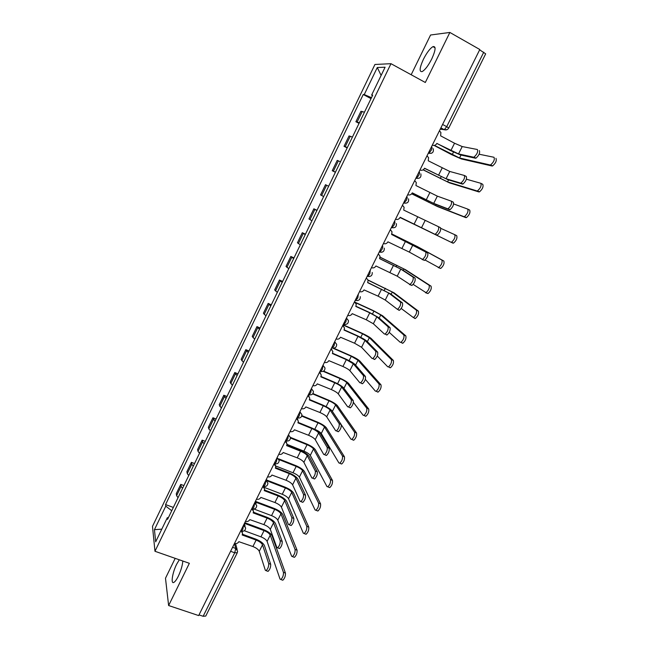 <?xml version="1.0" encoding="UTF-8"?>
<svg xmlns="http://www.w3.org/2000/svg" width="649" height="649" viewBox="0 0 649 649"><rect width="100%" height="100%" fill="white"/><g stroke="black" fill="none" stroke-linecap="round" stroke-linejoin="round"><path stroke-width="0.97" d="M179.294 559.787L176.633 564.273C172.358 572.726 170.541 584.611 173.964 582.331C175.222 581.545 176.674 579.508 178.321 576.207C180.966 570.536 182.466 565.474 182.815 561.028M431.788 58.881C435.722 50.07 436.112 45.99 432.964 46.631C429.979 48.464 426.782 52.707 423.375 59.367C419.465 68.096 419.092 72.161 422.239 71.552C425.176 69.784 428.356 65.557 431.788 58.881M175.189 558.351L165.487 578.235L168.626 605.541L198.667 615.577L479.806 49.511L449.871 32.45L430.571 35.005L411.174 74.74M390.974 63.683L374.935 64.478L152.491 526.347L154.965 551.277L390.974 63.683L425.314 82.488L449.871 32.45M168.626 605.541L189.354 563.308L154.965 551.277M230.59 551.301L234.727 552.786L237.274 552.761L205.757 616.063L203.145 616.282L234.727 552.786L235.733 548.454L234.419 543.594M199.008 614.895L203.145 616.282M479.643 49.835L485.679 53.843L448.727 128.064L446.707 126.669L483.765 52.18M364.454 112.188L360.949 111.271L355.903 121.728L359.351 122.734M359.051 123.367L355.903 121.728M352.423 137.061L349.04 135.933L344.035 146.309L347.361 147.534M347.174 147.915L344.035 146.309M340.49 161.747L337.22 160.408L332.247 170.703L335.468 172.139M335.395 172.277L332.247 170.703M328.645 186.247L325.498 184.697L320.557 194.911L323.656 196.55M316.89 210.552L313.856 208.8L308.956 218.94L311.942 220.782M317.004 210.317L313.856 208.8M305.225 234.678L302.304 232.715L297.445 242.783L300.317 244.827M305.452 234.208L302.304 232.715M293.648 258.618L290.841 256.46L286.014 266.447L288.781 268.694M293.989 257.921L290.841 256.46M282.161 282.38L279.459 280.019L274.673 289.933L277.326 292.375M282.607 281.455L279.459 280.019M270.755 305.955L268.167 303.408L263.413 313.248L265.96 315.876M271.314 304.811L268.167 303.408M259.438 329.359L256.955 326.617L252.234 336.385L254.676 339.208M260.103 327.988L256.955 326.617M248.21 352.585L245.825 349.657L241.144 359.351L243.48 362.361M248.973 351.004L245.825 349.657M237.063 375.641L234.784 372.526L230.135 382.156L232.366 385.344M237.932 373.84L234.784 372.526M225.998 398.527L223.824 395.233L219.208 404.781L221.341 408.156M226.963 396.515L223.824 395.233M215.014 421.242L212.937 417.761L208.353 427.253L208.84 428.932L210.39 430.798M216.085 419.027L212.937 417.761M204.111 443.786L202.585 441.88L202.131 440.136L197.588 449.554L198.018 451.339L199.519 453.278M205.279 441.369L202.131 440.136M193.288 466.169L191.812 464.189L191.406 462.339L186.896 471.693L187.269 473.575L188.729 475.587M194.554 463.548L191.406 462.339M182.539 488.389L181.112 486.336L180.763 484.389L176.277 493.67L176.609 495.658L178.021 497.742M183.902 485.566L180.763 484.389M371.479 97.666L364.243 94.567L377.288 67.52L385.092 67.22L371.634 95.054L372.453 95.646M168.424 517.586L167.337 517.699L167.564 519.362L372.704 95.127L371.634 95.054M167.337 517.699L155.687 541.801L154.438 529.665L165.779 506.155L171.742 510.722M364.243 94.567L363.245 94.503L165.568 504.581L165.779 506.155M371.009 98.632L363.245 94.503M173.332 507.429L165.568 504.581M377.288 67.52L381.125 75.43M161.804 529.154L154.438 529.665M479.351 150.56C480.163 152.856 479.035 155.395 475.952 158.169L473.989 157.123C477.056 154.34 478.191 151.801 477.388 149.513L462.21 146.56L454.543 143.234L440.639 135.844L440.89 132.477L439.422 130.822M436.882 143.405L450.13 150.406L460.417 154.924L475.482 158.226M432.323 145.108C434.205 145.855 435.714 145.303 436.858 143.461L458.519 153.918L473.519 157.18M495.958 158.324C496.858 160.66 495.722 163.199 492.559 165.957L490.595 164.919C493.751 162.153 494.887 159.605 494.003 157.277L479.14 154.219M490.1 164.968L459.549 157.991L434.441 145.392M434.124 145.441L451.461 154.584L461.374 158.956L492.056 166.006M464.506 175.546L466.282 176.471C467.045 178.808 465.941 181.331 462.956 184.032L460.985 183.01C463.962 180.3 465.073 177.777 464.311 175.449L449.733 171.45L428.243 160.782L428.551 157.634L427.001 155.825M424.543 168.229L447.964 179.732L462.445 184.073M419.96 169.997C421.842 170.728 423.351 170.176 424.487 168.342L446.066 178.751L460.482 183.059M451.461 201.231L453.31 202.18C454.032 204.557 452.953 207.055 450.057 209.684L448.086 208.686C450.974 206.049 452.061 203.543 451.347 201.174L437.345 196.144L415.936 185.533L416.293 182.572L414.687 180.633M412.293 192.858L435.609 204.346L449.514 209.716M407.694 194.692C409.576 195.406 411.085 194.854 412.204 193.029L433.719 203.388L447.542 208.718M481.006 183.391L482.767 184.308C483.619 186.685 482.507 189.208 479.441 191.893L477.469 190.871C480.536 188.186 481.647 185.655 480.804 183.286L466.42 179.213M476.934 190.911L447.55 181.898L423.237 169.77M423.107 169.851L449.376 182.84L478.897 191.934M467.84 209.14L469.681 210.081C470.484 212.499 469.397 215.006 466.42 217.618L464.457 216.62C467.426 214.008 468.513 211.493 467.718 209.083L453.683 203.956M463.881 216.644L435.641 205.628L411.734 193.751M411.693 193.808L437.467 206.544L465.844 217.642M438.481 226.696L440.452 227.677C441.125 230.087 440.063 232.577 437.264 235.133L435.292 234.159C438.091 231.596 439.154 229.105 438.481 226.696L403.727 210.089L404.116 207.307L402.461 205.246M395.525 219.2C397.407 219.897 398.908 219.338 400.027 217.529L436.68 235.157M434.708 234.175L400.141 217.293M391.623 234.427L427.691 252.964C428.324 255.422 427.285 257.896 424.56 260.387L422.045 259.462M412.869 244.957L409.292 252.088L422.588 259.43C425.306 256.931 426.352 254.457 425.728 252.007L391.607 234.459L392.02 231.839L390.325 229.665M383.454 243.521C385.328 244.194 386.828 243.635 387.94 241.842L409.292 252.088M379.633 258.553L402.672 269.992L415.036 278.056C415.628 280.546 414.597 283.005 411.961 285.438L409.495 284.554M400.774 269.084L397.22 276.166L409.99 284.505C412.626 282.072 413.648 279.605 413.064 277.115L400.774 269.084L379.584 258.635L380.014 256.177L378.294 253.905M371.463 267.648C373.345 268.305 374.838 267.745 375.941 265.968L397.22 276.166M454.738 234.67L456.701 235.652C457.456 238.102 456.393 240.601 453.513 243.14L451.542 242.166C454.422 239.619 455.484 237.12 454.738 234.67L440.849 228.383M450.933 242.174L400.076 217.431M400.068 217.439L452.897 243.148M391.842 233.956L417.364 246.571L443.835 261.012C444.541 263.502 443.494 265.985 440.703 268.459L438.156 267.534M425.119 260.046L438.732 267.502C441.523 265.019 442.561 262.537 441.864 260.054L415.538 245.671L391.834 233.989M380.063 257.142L405.69 269.806L431.058 286.168C431.723 288.7 430.701 291.166 427.991 293.575L425.501 292.691M413.202 284.4L426.02 292.642C428.721 290.225 429.743 287.758 429.094 285.227L403.865 268.929L380.054 257.239M367.723 282.493L390.666 293.916L402.477 302.953C403.029 305.476 402.023 307.926 399.459 310.295L398.794 310.254M388.767 293.024L385.246 300.049L397.488 309.378C400.044 307.001 401.05 304.559 400.506 302.028L388.767 293.024L367.65 282.631L368.097 280.303L366.344 277.959M359.57 291.596C361.452 292.237 362.945 291.677 364.04 289.908L378.083 296.155L385.246 300.049M368.032 280.003L394.105 292.869L418.394 311.131C419.011 313.686 418.005 316.144 415.376 318.497L414.67 318.448M401.228 308.502L413.405 317.588C416.025 315.227 417.031 312.769 416.423 310.206L392.28 292.009L368.072 280.19M355.912 306.247L369.192 312.331L378.748 317.653L390.025 327.648C390.528 330.211 389.538 332.645 387.055 334.957L386.366 334.892M376.85 316.785L373.353 323.762L384.395 334L385.084 334.065C387.558 331.744 388.548 329.311 388.053 326.747L376.85 316.785L369.752 312.826L355.814 306.45L356.26 304.243L354.492 301.826M354.557 301.696L354.995 302.118M347.767 315.357C349.649 315.982 351.133 315.422 352.229 313.662L366.271 319.779L373.353 323.762M355.246 302.32L373.37 310.636L382.61 315.763L405.82 335.882C406.396 338.486 405.406 340.928 402.859 343.224L402.137 343.151M389.246 332.369L400.165 342.258L400.887 342.331C403.435 340.035 404.416 337.585 403.856 334.989L380.776 314.927L373.913 311.114L355.628 302.718M344.189 329.83L357.477 335.784C362.045 337.902 365.2 339.711 366.928 341.22L377.661 352.147C378.124 354.743 377.15 357.169 374.749 359.424L374.043 359.335M365.03 340.368L361.558 347.288L372.064 358.459L372.769 358.548C375.171 356.293 376.144 353.859 375.69 351.263L365.03 340.368L357.997 336.328L344.059 330.081L344.514 327.996L342.729 325.506M342.818 325.327L343.426 325.944M336.06 338.94C337.934 339.557 339.419 338.989 340.506 337.245L354.557 343.216L361.558 347.288M343.11 324.743L362.053 333.262C366.458 335.306 369.508 337.05 371.196 338.494L393.351 360.446C393.886 363.083 392.913 365.517 390.438 367.756L389.692 367.65M377.28 355.993L387.729 366.782L388.467 366.888C390.933 364.641 391.907 362.207 391.388 359.57L369.362 337.675L362.564 333.781L342.988 324.979M332.556 353.226L345.844 359.051C350.411 361.144 353.527 362.994 355.19 364.6L365.403 376.452C365.825 379.089 364.868 381.507 362.531 383.705L361.809 383.583M353.291 363.773L349.852 370.636L359.83 382.732L360.552 382.853C362.888 380.647 363.846 378.229 363.432 375.593L353.291 363.773L346.339 359.643L332.402 353.535L332.856 351.555L331.055 349.016M331.168 348.789L331.923 349.592M324.435 362.353C326.309 362.945 327.786 362.377 328.865 360.641L342.923 366.49C346.323 368.032 348.627 369.419 349.852 370.636M333.562 348.132L350.809 355.725C355.214 357.737 358.232 359.514 359.862 361.055L380.979 384.816C381.466 387.485 380.517 389.911 378.116 392.101L377.353 391.964M365.338 379.349L375.382 391.12L376.144 391.25C378.537 389.059 379.495 386.626 379.016 383.965L358.029 360.252L351.304 356.285L332.361 347.945L334.097 345.73L334.714 341.65M321.004 376.452L334.292 382.156C338.859 384.208 341.942 386.098 343.548 387.81L353.234 400.571C353.616 403.24 352.675 405.649 350.403 407.799L349.673 407.645M341.642 386.999L338.226 393.813L347.694 406.809L348.432 406.964C350.695 404.806 351.636 402.396 351.263 399.727L341.642 386.999C340.457 385.725 338.17 384.322 334.77 382.788L320.825 376.818L321.279 374.927L319.47 372.348M319.608 372.064L320.476 373.053M312.899 385.579C314.773 386.155 316.25 385.587 317.32 383.867L331.371 389.578C334.77 391.104 337.05 392.515 338.226 393.813M323.616 371.106L339.654 378.018C344.051 380.006 347.037 381.823 348.61 383.454L368.705 408.992C369.151 411.693 368.21 414.119 365.89 416.252L365.111 416.09M353.405 402.38L363.14 415.255L363.911 415.425C366.239 413.283 367.18 410.858 366.742 408.156L346.777 382.667C345.617 381.45 343.394 380.103 340.125 378.627L323.202 371.333M309.541 399.5L322.837 405.081C327.396 407.101 330.446 409.024 331.988 410.849L341.171 424.503C341.512 427.204 340.579 429.606 338.372 431.707L337.626 431.52M330.09 410.054L326.69 416.812L335.655 430.709L336.393 430.887C338.591 428.786 339.524 426.377 339.192 423.683L330.09 410.054C328.946 408.7 326.674 407.272 323.283 405.763L309.338 399.914L309.792 398.121L307.967 395.501M308.137 395.168L309.102 396.336M301.444 408.635C303.326 409.203 304.795 408.627 305.857 406.915L319.916 412.504C323.307 414.005 325.563 415.441 326.69 416.812M312.923 393.554L328.581 400.157C332.969 402.112 335.922 403.962 337.439 405.698L356.528 432.98C356.934 435.722 356.009 438.132 353.754 440.225L352.959 440.022M341.301 424.803L350.987 439.211L351.774 439.414C354.029 437.312 354.954 434.903 354.557 432.169L335.606 404.927C334.486 403.637 332.288 402.266 329.019 400.806L312.648 393.902M298.159 422.385L311.463 427.837C316.014 429.833 319.032 431.788 320.517 433.71L329.189 448.24C329.489 450.974 328.572 453.375 326.431 455.428L325.676 455.209M318.61 432.932L315.244 439.649L323.705 454.414L324.459 454.633C326.593 452.572 327.51 450.179 327.218 447.445L318.61 432.932C317.515 431.504 315.276 430.052 311.885 428.567L297.94 422.848L298.386 421.136L296.552 418.483M296.747 418.094L297.794 419.432M290.079 431.52C291.953 432.072 293.421 431.496 294.484 429.8L308.535 435.26C311.926 436.736 314.165 438.197 315.244 439.649M301.858 415.644L317.58 422.134C321.969 424.065 324.889 425.947 326.35 427.772L344.449 456.782C344.814 459.557 343.897 461.958 341.707 464.003L340.903 463.767M313.727 428.867L314.765 429.289C318.034 430.725 320.2 432.129 321.263 433.5L338.932 462.972L339.727 463.208C341.918 461.163 342.834 458.754 342.477 455.987L324.516 427.018C323.437 425.663 321.263 424.268 318.002 422.824L301.72 416.106M286.858 445.092L300.171 450.43C304.714 452.385 307.699 454.381 309.127 456.401L317.304 471.807C317.572 474.573 316.663 476.958 314.587 478.97L313.816 478.719M307.22 455.647L303.886 462.307L311.844 477.94L312.607 478.191C314.676 476.179 315.592 473.786 315.333 471.02L307.22 455.647C306.174 454.138 303.951 452.661 300.568 451.201L286.623 445.612L287.061 443.965L285.227 441.296M285.446 440.858L286.558 442.35M278.794 454.235C280.676 454.771 282.137 454.195 283.191 452.507L297.242 457.837C300.633 459.297 302.84 460.782 303.886 462.307M290.476 437.418L306.661 443.957C311.041 445.863 313.938 447.769 315.341 449.692L332.458 480.406C332.783 483.205 331.882 485.606 329.749 487.602L328.938 487.334M287.036 444.362L303.846 451.112C307.107 452.515 309.248 453.943 310.279 455.395L326.966 486.555L327.777 486.831C329.903 484.827 330.803 482.418 330.487 479.619L313.508 448.954C312.469 447.526 310.319 446.106 307.058 444.695L290.501 438.01M275.647 467.629L288.959 472.853C293.502 474.784 296.455 476.812 297.826 478.93L305.517 495.179C305.744 497.978 304.843 500.363 302.823 502.334L302.053 502.042M295.92 478.183L292.602 484.803L300.081 501.279L300.844 501.58C302.856 499.6 303.756 497.215 303.537 494.416L295.92 478.183C294.914 476.609 292.715 475.1 289.332 473.665L275.387 468.197L275.825 466.631L273.975 463.938M274.657 463.808L275.387 465.09M267.599 476.78C269.481 477.299 270.941 476.723 271.98 475.044L286.039 480.26C289.422 481.688 291.604 483.205 292.602 484.803M278.689 458.851L295.822 465.625C300.195 467.499 303.059 469.446 304.405 471.458L320.565 503.835C320.849 506.666 319.957 509.067 317.888 511.023L317.069 510.714M275.76 466.006L293.007 472.772C296.26 474.159 298.386 475.612 299.367 477.129L315.098 509.96L315.909 510.268C317.978 508.305 318.87 505.904 318.594 503.072L302.58 470.736C301.582 469.235 299.449 467.791 296.195 466.396L279.038 459.622M264.508 490.003L277.837 495.106C282.372 497.012 285.292 499.073 286.607 501.288L293.81 518.381C294.005 521.212 293.113 523.589 291.15 525.52L290.403 525.244M284.7 500.566L281.406 507.129L288.399 524.449L289.17 524.781C291.133 522.851 292.018 520.466 291.839 517.634L284.7 500.566C283.735 498.919 281.561 497.385 278.186 495.966L264.232 490.628L264.67 489.119L262.821 486.409M263.697 486.409L264.289 487.642M256.485 499.162C258.359 499.665 259.819 499.081 260.857 497.418L274.908 502.513C278.291 503.924 280.457 505.457 281.406 507.129M266.682 480.041L285.057 487.139C289.43 488.989 292.261 490.96 293.559 493.062L308.762 527.093C309.005 529.957 308.129 532.342 306.109 534.265L305.322 533.973M264.216 487.358L282.242 494.278C285.495 495.649 287.596 497.126 288.537 498.708L303.318 533.178L304.138 533.527C306.141 531.604 307.026 529.211 306.782 526.347L291.726 492.356C290.768 490.798 288.659 489.33 285.406 487.951L266.999 480.844M253.459 512.215L266.788 517.204C271.323 519.078 274.211 521.171 275.468 523.483L282.201 541.404C282.356 544.268 281.471 546.645 279.565 548.535L278.835 548.267M273.562 522.778L270.292 529.292L276.815 547.44L277.585 547.813C279.492 545.914 280.368 543.538 280.222 540.674L273.562 522.778C272.637 521.058 270.487 519.5 267.112 518.105L253.167 512.888L253.589 511.436L251.739 508.719M252.859 508.962L253.264 510.025M245.452 521.374C247.326 521.861 248.778 521.285 249.816 519.63L263.867 524.603C267.242 525.99 269.384 527.556 270.292 529.292M255.406 501.336L274.365 508.5C278.729 510.317 281.536 512.329 282.777 514.519L297.047 550.165C297.258 553.062 296.382 555.447 294.427 557.329L293.656 557.053M253.881 509.003L271.55 515.639C274.803 516.985 276.88 518.478 277.78 520.133L291.636 556.217L292.448 556.607C294.403 554.725 295.279 552.331 295.068 549.443L280.944 513.83C280.027 512.199 277.942 510.706 274.689 509.351L255.503 502.099M242.483 534.257L255.828 539.141C260.354 540.982 263.21 543.108 264.411 545.517L270.674 564.249C270.795 567.145 269.919 569.514 268.061 571.371L267.356 571.12M262.504 544.819L259.259 551.293L265.319 570.252L266.082 570.666C267.94 568.808 268.808 566.431 268.702 563.543L262.504 544.819C261.62 543.035 259.495 541.453 256.128 540.082L242.182 534.979L242.596 533.592L241.436 531.231M242.045 531.312L242.312 532.229M234.5 543.424C236.374 543.903 237.826 543.318 238.848 541.68L252.907 546.531C256.274 547.894 258.391 549.484 259.259 551.293M244.795 522.705L263.754 529.714C268.11 531.507 270.893 533.543 272.077 535.823L285.422 573.067C285.592 575.988 284.733 578.373 282.826 580.222L282.08 579.955M244.308 530.736L260.939 536.845C264.184 538.167 266.236 539.692 267.104 541.404L280.035 579.086L280.847 579.516C282.753 577.667 283.613 575.282 283.451 572.361L270.244 535.149C269.367 533.454 267.307 531.937 264.054 530.606L244.462 523.362M240.974 531.02L241.493 531.207L242.783 529.503L243.683 524.936M243.578 525.146L245.647 527.97C245.379 530.444 244 531.523 241.493 531.207L240.714 530.923M252.031 508.686L252.566 508.889L253.905 507.129L254.765 502.618M254.668 502.821L256.728 505.628C256.493 508.126 255.106 509.214 252.566 508.889L251.796 508.597M263.169 486.19L263.713 486.401L265.1 484.592L265.936 480.138M265.839 480.317L267.899 483.124C267.688 485.655 266.293 486.742 263.713 486.401L262.967 486.117M274.738 463.67L276.385 461.885L277.18 457.488M277.099 457.659L279.151 460.441C278.965 463.005 277.561 464.108 274.949 463.751L274.211 463.467M286.258 440.931L285.714 440.768L286.266 440.939L287.75 439L288.513 434.668M288.44 434.822L290.484 437.588C290.33 440.184 288.919 441.304 286.266 440.939L285.544 440.647M297.12 417.81L297.664 417.948L299.205 415.952L299.935 411.677M299.862 411.815L301.907 414.557C301.777 417.193 300.365 418.329 297.664 417.948L296.966 417.656M308.608 394.673L309.143 394.787L310.749 392.718L311.439 388.508M311.382 388.629L313.41 391.347C313.321 394.032 311.901 395.176 309.143 394.787L308.462 394.503M320.192 371.366L320.711 371.455L322.383 369.313L323.032 365.168M322.983 365.273L324.995 367.951C324.954 370.684 323.526 371.853 320.711 371.455L320.054 371.171M334.665 341.739L336.677 344.368C336.677 347.166 335.241 348.351 332.369 347.945L331.858 347.88M343.613 324.208L345.909 321.969L346.485 317.953M346.444 318.026L348.44 320.598C348.489 323.453 347.045 324.678 344.108 324.257L343.491 323.973M355.457 300.365L357.802 298.021L358.337 294.07M367.196 276.239L367.861 276.336L369.8 273.886L370.295 270.008M379.227 252.023L379.868 252.104L381.88 249.565C382.764 247.634 382.983 246.401 382.521 245.874L382.521 245.874M391.347 227.612L391.972 227.685L394.057 225.057C394.949 223.11 395.152 221.901 394.665 221.414L394.665 221.414M403.759 203.113L406.331 200.354C407.231 198.399 407.418 197.207 406.907 196.777L406.712 196.679M415.863 178.256L416.447 178.28L418.702 175.457C419.603 173.494 419.781 172.318 419.246 171.936L419.051 171.839M428.259 153.286L428.835 153.286L431.171 150.365C432.072 148.394 432.242 147.242 431.674 146.901L431.488 146.804M232.569 547.31L235.733 548.454L237.607 551.188L237.274 552.761M440.241 129.167L444.273 129.686L446.707 126.669L442.577 124.462M440.793 128.056L443.948 129.743L447.088 129.638M428.283 153.237L431.536 153.269M187.269 473.575L191.812 464.189M198.018 451.339L202.585 441.88M208.84 428.932L213.448 419.408M219.743 406.371L224.384 396.766M230.728 383.632L235.4 373.962M241.793 360.73L246.498 350.987M252.948 337.65L257.685 327.842M264.175 314.408L268.954 304.519M275.492 290.979L280.303 281.017M286.899 267.38L291.742 257.345M298.386 243.602L303.27 233.486M309.962 219.646L314.887 209.449M321.628 195.503L326.585 185.233M333.375 171.174L338.38 160.822M345.219 146.658L350.265 136.233M357.161 121.955L362.239 111.441M176.609 495.658L181.112 486.336M379.503 252.153L381.928 252.226M367.537 276.393L369.719 276.49M355.66 300.446L357.583 300.56M343.881 324.313L345.519 324.443M332.183 348.002L333.521 348.132M320.574 371.504L321.596 371.626M309.054 394.819L309.735 394.925M454.543 143.234L450.877 150.568M462.21 146.56L458.519 153.918M452.183 154.738L453.497 152.101M459.549 157.991L461.017 155.054M442.147 168.026L438.513 175.295M449.733 171.45L446.066 178.751M429.849 192.623L426.239 199.843M437.345 196.144L433.719 203.388M440.257 178.556L441.158 176.771M447.55 181.898L448.548 179.903M428.429 202.196L428.9 201.247M435.641 205.628L436.169 204.565M417.64 217.034L414.062 224.197M425.063 220.644L421.461 227.831M425.728 252.007L427.691 252.964M405.528 241.258L401.974 248.364M413.064 277.115L415.036 278.056M393.513 265.295L389.984 272.353M441.864 260.054L443.835 261.012M408.229 242.556L408.448 242.109M415.287 246.166L415.538 245.671M429.094 285.227L431.058 286.168M396.231 266.528L396.855 265.279M403.167 270.317L403.865 268.929M400.506 302.028L402.477 302.953M381.588 289.154L378.083 296.155M416.423 310.206L418.394 311.131M384.322 290.322L385.344 288.278M391.144 294.281L392.28 292.009M388.053 326.747L390.025 327.648M369.752 312.826L366.271 319.779M403.856 334.989L405.82 335.882M372.502 313.938L373.913 311.114M379.203 318.059L380.776 314.927M375.69 351.263L377.661 352.147M357.997 336.328L354.557 343.216M391.388 359.57L393.351 360.446M360.771 337.366L362.564 333.781M367.358 341.658L369.362 337.675M363.432 375.593L365.403 376.452M346.339 359.643L342.923 366.49M379.016 383.965L380.979 384.816M349.13 360.633L351.304 356.285M355.603 365.079L358.029 360.252M351.263 399.727L353.234 400.571M334.77 382.788L331.371 389.578M366.742 408.156L368.705 408.992M337.577 383.713L340.125 378.627M343.938 388.329L346.777 382.667M339.192 423.683L341.171 424.503M323.283 405.763L319.916 412.504M354.557 432.169L356.528 432.98M326.106 406.631L329.019 400.806M332.361 411.401L335.606 404.927M327.218 447.445L329.189 448.24M311.885 428.567L308.535 435.26M342.477 455.987L344.449 456.782M314.765 429.289L318.002 422.824M321.263 433.5L324.516 427.018M315.333 471.02L317.304 471.807M300.568 451.201L297.242 457.837M330.487 479.619L332.458 480.406M303.846 451.112L307.058 444.695M310.279 455.395L313.508 448.954M303.537 494.416L305.517 495.179M289.332 473.665L286.039 480.26M318.594 503.072L320.565 503.835M293.007 472.772L296.195 466.396M299.367 477.129L302.58 470.736M291.839 517.634L293.81 518.381M278.186 495.966L274.908 502.513M306.782 526.347L308.762 527.093M282.242 494.278L285.406 487.951M288.537 498.708L291.726 492.356M280.222 540.674L282.201 541.404M267.112 518.105L263.867 524.603M295.068 549.443L297.047 550.165M271.55 515.639L274.689 509.351M277.78 520.133L280.944 513.83M268.702 563.543L270.674 564.249M256.128 540.082L252.907 546.531M283.451 572.361L285.422 573.067M260.939 536.845L264.054 530.606M267.104 541.404L270.244 535.149M432.964 46.631L435.073 47.815M428.381 153.05L428.835 153.286C432.437 153.708 433.897 152.174 433.216 148.678M415.977 178.037L416.447 178.28C419.927 178.71 421.396 177.242 420.844 173.859M403.662 202.821L404.165 203.072C407.531 203.518 408.992 202.099 408.562 198.821M391.444 227.426L391.972 227.685C395.233 228.124 396.693 226.761 396.361 223.581M379.316 251.836L379.868 252.104C383.04 252.542 384.5 251.22 384.249 248.137M367.285 276.068L367.861 276.336C370.944 276.774 372.396 275.492 372.226 272.491M355.344 300.114L355.944 300.39C358.946 300.812 360.398 299.57 360.284 296.642M331.728 347.661L332.369 347.945M267.096 481.087L266.374 479.254M256.071 503.729L255.308 501.531M245.103 526.193L244.324 523.646M440.882 127.877L444.273 129.686C446.204 130.287 447.688 129.743 448.727 128.064M235.538 543.619L237.153 549.533M475.952 158.169L473.989 157.123M492.559 165.957L490.595 164.919M462.956 184.032L460.985 183.01M450.057 209.684L448.086 208.686M479.441 191.893L477.469 190.871M466.42 217.618L464.457 216.62M437.264 235.133L435.292 234.159M424.56 260.387L422.588 259.43M411.961 285.438L409.99 284.505M453.513 243.14L451.542 242.166M440.703 268.459L438.732 267.502M427.991 293.575L426.02 292.642M399.459 310.295L397.488 309.378M415.376 318.497L413.405 317.588M387.055 334.957L385.084 334.065M402.859 343.224L400.887 342.331M374.749 359.424L372.769 358.548M390.438 367.756L388.467 366.888M362.531 383.705L360.552 382.853M378.116 392.101L376.144 391.25M350.403 407.799L348.432 406.964M365.89 416.252L363.911 415.425M338.372 431.707L336.393 430.887M353.754 440.225L351.774 439.414M326.431 455.428L324.459 454.633M341.707 464.003L339.727 463.208M314.587 478.97L312.607 478.191M329.749 487.602L327.777 486.831M302.823 502.334L300.844 501.58M317.888 511.023L315.909 510.268M291.15 525.52L289.17 524.781M306.109 534.265L304.138 533.527M279.565 548.535L277.585 547.813M294.427 557.329L292.448 556.607M268.061 571.371L266.082 570.666M282.826 580.222L280.847 579.516"/></g></svg>
